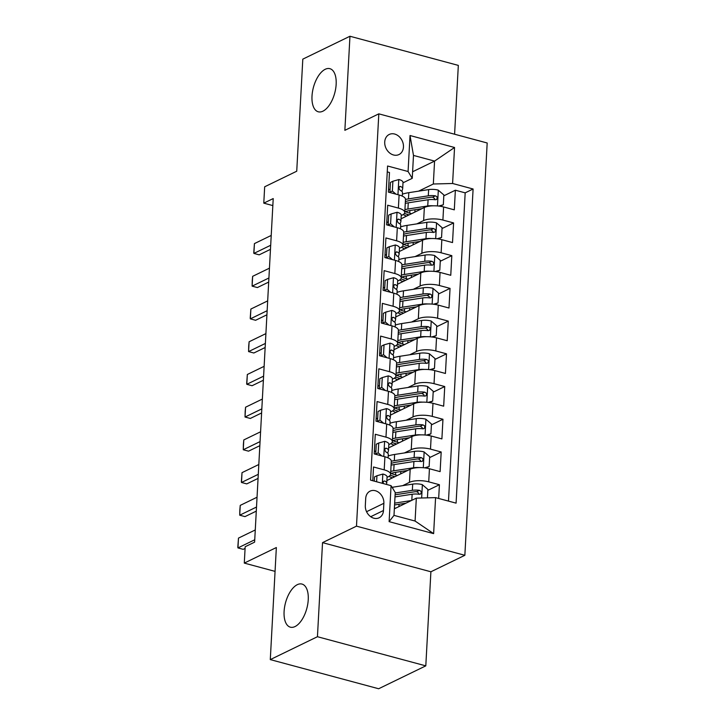 <?xml version="1.0" encoding="UTF-8"?>
<svg xmlns="http://www.w3.org/2000/svg" width="725" height="725" viewBox="0 0 725 725"><rect width="100%" height="100%" fill="white"/><g stroke="black" fill="none" stroke-linecap="round" stroke-linejoin="round"><path stroke-width="1.09" d="M322.942 111.179A22.321 11.029 105.1 0 1 318.284 111.795A22.321 11.029 105.1 0 1 312.484 91.767A22.321 11.029 105.1 0 1 325.208 69.292A22.321 11.029 105.1 0 1 329.875 68.676A22.321 11.029 105.1 0 1 335.675 88.704A22.321 11.029 105.1 0 1 322.942 111.179M295.03 626.563A22.321 11.029 105.1 0 1 290.372 627.179A22.321 11.029 105.1 0 1 284.572 607.151A22.321 11.029 105.1 0 1 297.295 584.676A22.321 11.029 105.1 0 1 301.962 584.06A22.321 11.029 105.1 0 1 307.763 604.088A22.321 11.029 105.1 0 1 295.03 626.563M384.721 141.991A11.165 8.918 64.1 0 0 389.243 152.622A11.165 8.918 64.1 0 0 398.968 154.552A11.165 8.918 64.1 0 0 403.462 147.039A11.165 8.918 64.1 0 0 398.94 136.409A11.165 8.918 64.1 0 0 389.216 134.469A11.165 8.918 64.1 0 0 384.721 141.991M454.593 134.225L458.327 65.395L349.958 36.25L302.805 59.142L296.733 171.218L264.67 186.787L263.782 203.145L272.836 205.583M464.852 555.296L487.182 142.988L378.812 113.843L356.483 526.151L464.852 555.296L430.895 571.78L322.534 542.635L317.441 636.713L425.802 665.858L430.895 571.78M425.802 665.858L378.649 688.75L270.289 659.605L276.352 547.529L244.289 563.098L275.065 571.373M317.441 636.713L270.289 659.605M387.259 171.888L389.47 172.487L388.401 192.125L399.094 194.998L398.388 208.084A13.956 4.776 3.1 0 1 404.777 212.498A13.956 4.776 3.1 0 1 402.556 214.899L401.224 215.542M398.388 208.084L387.694 205.211L386.633 224.841L397.318 227.722L396.611 240.809A13.956 4.776 3.1 0 1 403 245.222A13.956 4.776 3.1 0 1 400.78 247.624L399.448 248.267M396.611 240.809L385.927 237.936L384.857 257.565L395.551 260.438L394.844 273.533A13.956 4.776 3.1 0 1 401.224 277.947A13.956 4.776 3.1 0 1 399.013 280.339L397.681 280.992M394.844 273.533L384.15 270.652L383.09 290.29L393.775 293.163L393.068 306.249A13.956 4.776 3.1 0 1 399.457 310.672A13.956 4.776 3.1 0 1 397.237 313.064L395.904 313.717M393.068 306.249L382.374 303.376L381.314 323.015L392.007 325.888L391.292 338.974A13.956 4.776 3.1 0 1 397.681 343.396A13.956 4.776 3.1 0 1 395.469 345.789L394.137 346.432M391.292 338.974L380.607 336.101L379.547 355.73L390.231 358.612L389.524 371.698A13.956 4.776 3.1 0 1 395.913 376.112A13.956 4.776 3.1 0 1 393.693 378.513L392.361 379.157M389.524 371.698L378.831 368.826L377.77 388.455L388.464 391.337L387.748 404.423A13.956 4.776 3.1 0 1 394.137 408.837A13.956 4.776 3.1 0 1 391.926 411.238L390.594 411.882M387.748 404.423L377.063 401.55L375.994 421.18L386.688 424.053L385.981 437.148A13.956 4.776 3.1 0 1 392.37 441.561A13.956 4.776 3.1 0 1 390.15 443.954L388.817 444.606M385.981 437.148L375.287 434.266L374.227 453.904L384.912 456.777A13.956 4.776 3.1 0 1 391.301 461.2L390.594 474.286A13.956 4.776 3.1 0 1 388.373 476.678L387.05 477.331M438.67 498.456L439.413 484.717L427.859 490.327M386.869 480.575L410.178 469.265A13.956 4.776 3.1 0 1 429.436 468.749L440.12 471.631L441.19 451.992L429.635 457.602M388.645 447.851L411.945 436.541A13.956 4.776 -176.9 0 1 431.203 436.024L441.897 438.906L442.957 419.267L431.402 424.877M390.413 415.135L413.721 403.816A13.956 4.776 -176.9 0 1 432.979 403.308L443.673 406.181L444.733 386.543L433.178 392.153M392.189 382.41L415.488 371.091A13.956 4.776 -176.9 0 1 434.746 370.584L445.44 373.457L446.5 353.827L434.946 359.437M393.956 349.686L417.265 338.376A13.956 4.776 -176.9 0 1 436.522 337.859L447.216 340.732L448.277 321.103L436.722 326.712M395.732 316.961L419.032 305.651A13.956 4.776 -176.9 0 1 438.299 305.134L448.983 308.016L450.053 288.378L438.498 293.987M397.499 284.236L420.808 272.926A13.956 4.776 -176.9 0 1 440.066 272.41L450.76 275.292L451.82 255.653L440.265 261.263M399.276 251.521L422.575 240.202A13.956 4.776 -176.9 0 1 441.842 239.694L452.527 242.567L453.596 222.928L442.042 228.538M388.31 221.814L386.751 222.566M386.543 254.538L384.984 255.291M384.767 287.263L383.208 288.015M382.999 319.979L381.441 320.74M381.223 352.703L379.664 353.465M379.447 385.428L377.897 386.18M377.68 418.153L376.121 418.905M375.903 450.868L374.345 451.63M244.289 563.098L245.177 546.732L254.611 542.155L273.216 198.568L263.782 203.145M383.48 510.509L383.869 503.304A10.812 8.646 64.1 0 0 379.483 493.009A10.812 8.646 64.1 0 0 370.067 491.142A10.812 8.646 64.1 0 0 365.708 498.428L365.318 505.624A10.812 8.646 64.1 0 0 369.705 515.919A10.812 8.646 64.1 0 0 379.121 517.795A10.812 8.646 64.1 0 0 383.48 510.509L370.702 516.707M412.253 178.332L408.075 171.517L387.576 166.007L370.566 480.14L391.065 485.659L395.234 492.465L393.992 515.375L415.081 521.048L416.322 498.138L435.58 497.631L456.088 503.141L473.099 188.998L452.599 183.488L433.333 184.005L434.574 161.095L413.486 155.422L412.253 178.332L403 182.818M408.075 171.517L410.024 135.521L454.548 147.492L452.599 183.488M435.58 497.631L433.632 533.627L389.117 521.647L391.065 485.659M416.821 223.88L423.645 220.572A13.956 4.776 3.1 0 1 442.903 220.056L453.596 222.928M401.052 218.796L424.352 207.477L423.645 220.572M415.044 256.605L421.868 253.297A13.956 4.776 3.1 0 1 441.126 252.78L451.82 255.653M413.277 289.329L420.101 286.013A13.956 4.776 3.1 0 1 439.359 285.505L450.053 288.378M411.501 322.054L418.325 318.737A13.956 4.776 3.1 0 1 437.583 318.23L448.277 321.103M409.734 354.77L416.558 351.462A13.956 4.776 3.1 0 1 435.816 350.945L446.5 353.827M407.958 387.494L414.782 384.187A13.956 4.776 3.1 0 1 434.039 383.67L444.733 386.543M406.19 420.219L413.005 416.902A13.956 4.776 3.1 0 1 432.272 416.395L442.957 419.267M404.414 452.944L411.238 449.627A13.956 4.776 3.1 0 1 430.496 449.119L441.19 451.992M402.647 485.668L409.462 482.352A13.956 4.776 3.1 0 1 428.729 481.844L439.413 484.717M448.485 501.093L465.178 192.85L455.363 190.213L443.809 195.823M424.352 207.477A13.956 4.776 -176.9 0 1 443.609 206.969L454.303 209.842L455.363 190.213M372.777 480.738L373.52 466.991L384.205 469.863A13.956 4.776 3.1 0 1 390.594 474.286M390.086 189.089L388.528 189.85M394.355 508.805L416.322 498.138M322.534 542.635L356.483 526.151M349.958 36.25L344.864 130.328L378.812 113.843M412.607 171.762L434.574 161.095L454.548 147.492M418.597 191.155L433.333 184.005M393.258 477.476L393.331 476.189M395.034 444.751L395.098 443.464M392.37 441.561L393.077 428.475A13.956 4.776 -176.9 0 0 386.688 424.053M396.802 412.027L396.874 410.749M394.137 408.837L394.844 395.75A13.956 4.776 -176.9 0 0 388.464 391.337M398.578 379.302L398.65 378.024M396.403 366.995A26.68 9.144 3.1 0 1 399.403 366.433L419.222 363.361A9.244 3.163 3.1 0 1 426.336 363.37L427.623 363.162L428.421 361.567L427.958 360.28L426.554 359.446A9.244 3.163 -176.9 0 0 419.44 359.437L399.611 362.5A26.68 9.144 -176.9 0 0 396.62 363.062A13.956 4.776 -176.9 0 0 390.231 358.612M400.345 346.586L400.417 345.299M397.681 343.396L398.397 330.301A13.956 4.776 -176.9 0 0 392.007 325.888M402.121 313.862L402.194 312.575M399.457 310.672L400.164 297.585A13.956 4.776 -176.9 0 0 393.775 293.163M403.897 281.137L403.961 279.85M401.224 277.947L401.94 264.861A13.956 4.776 -176.9 0 0 395.551 260.438M405.665 248.412L405.737 247.134M403 245.222L403.707 232.136A13.956 4.776 -176.9 0 0 397.318 227.722M407.441 215.688L407.504 214.41M465.178 192.85L473.099 188.998M404.777 212.498L405.483 199.411A13.956 4.776 -176.9 0 0 399.094 194.998M393.992 515.375L389.117 521.647M415.081 521.048L433.632 533.627M410.024 135.521L413.486 155.422M376.619 481.772L376.946 475.745L382.981 474.041A9.244 3.163 3.1 0 1 387.068 476.932L386.733 483.149A9.244 3.163 -176.9 0 0 384.612 480.965L383.28 481.382L383.19 483.539M376.946 475.745L374.499 476.932L374.272 481.137M386.371 484.391L386.679 483.421A9.244 3.163 -176.9 0 0 386.733 483.149M254.738 539.772L237.945 547.919L237.818 547.248L238.48 538.104L255.273 529.948M238.48 538.104L237.945 547.919L243.219 549.342L245.086 548.435M427.451 497.848L427.904 489.448L422.231 484.599A9.244 3.163 -176.9 0 0 412.688 484.11L392.859 487.182A26.68 9.144 -176.9 0 0 392.08 487.309M398.904 504.274A10.984 3.761 3.1 0 1 399.013 504.881L398.922 506.585M411.392 500.531L394.663 503.123M405.928 503.186L394.563 504.944M394.4 507.835A10.984 3.761 3.1 0 1 395.533 508.234M394.998 496.906L412.135 494.251A9.244 3.163 3.1 0 1 419.249 494.269L420.536 494.051L421.334 492.456L420.862 491.169L419.458 490.336A9.244 3.163 -176.9 0 0 412.353 490.327L395.207 492.982M395.107 494.803L414.655 491.777A4.713 1.613 3.1 0 1 416.748 491.659L418.796 493.218M378.722 443.02L376.266 444.208L375.74 454.022L378.187 452.835L378.722 443.02L384.757 441.326A9.244 3.163 3.1 0 1 388.836 444.208L388.5 450.424A9.244 3.163 -176.9 0 0 386.38 448.24L385.519 448.249M378.187 452.835L381.839 455.952M376.221 454.439L375.74 454.022M387.685 453.134L388.455 450.696A9.244 3.163 -176.9 0 0 388.5 450.424M384.875 448.974L386.38 448.24C384.359 448.793 384.295 450.098 386.171 452.173A9.244 3.163 3.1 0 1 388.292 454.348L388.102 457.901M256.505 507.047L239.712 515.194L239.857 509.621L240.247 505.379L257.04 497.232M240.247 505.379L239.712 515.194L244.987 516.617L256.288 511.134M380.489 410.296L378.042 411.483L377.507 421.307L379.963 420.11L380.489 410.296L386.525 408.601A9.244 3.163 3.1 0 1 390.612 411.483L390.277 417.7A9.244 3.163 -176.9 0 0 388.156 415.516L387.295 415.525M379.963 420.11L383.616 423.228M377.997 421.714L377.507 421.307M389.461 420.409L390.222 417.981A9.244 3.163 -176.9 0 0 390.277 417.7M386.652 416.25L388.156 415.516C386.135 416.068 386.062 417.382 387.938 419.449A9.244 3.163 3.1 0 1 390.059 421.633L389.869 425.176M258.281 474.322L241.488 482.478L241.362 481.799L242.023 472.655L258.816 464.507M242.023 472.655L241.488 482.478L246.763 483.892L258.064 478.409M382.265 377.571L379.809 378.758L379.284 388.582L381.731 387.386L382.265 377.571L388.301 375.876A9.244 3.163 3.1 0 1 392.388 378.758L392.044 384.984A9.244 3.163 -176.9 0 0 389.923 382.8L389.062 382.8M381.731 387.386L385.383 390.503M379.764 388.999L379.284 388.582M391.228 387.685L391.998 385.256A9.244 3.163 -176.9 0 0 392.044 384.984M388.428 383.525L389.923 382.8C387.911 383.344 387.839 384.658 389.715 386.724A9.244 3.163 3.1 0 1 391.835 388.908L391.645 392.452M260.058 441.597L243.265 449.754L243.401 444.171L243.79 439.939L260.583 431.783M243.79 439.939L243.265 449.754L248.53 451.167L259.831 445.685M384.032 344.846L381.586 346.042L381.051 355.857L383.507 354.67L384.032 344.846L390.068 343.152A9.244 3.163 3.1 0 1 394.155 346.042L393.82 352.259A9.244 3.163 -176.9 0 0 391.699 350.075L390.838 350.075M383.507 354.67L387.159 357.778M381.54 356.274L381.051 355.857M393.004 354.969L393.766 352.531A9.244 3.163 -176.9 0 0 393.82 352.259M390.195 350.8L391.699 350.075C389.678 350.628 389.606 351.933 391.482 353.999A9.244 3.163 3.1 0 1 393.603 356.183L393.412 359.727M261.825 408.882L245.032 417.029L245.177 411.447L245.567 407.214L262.359 399.058M245.567 407.214L245.032 417.029L250.306 418.452L261.607 412.96M424.524 467.843L429.146 466.537L429.68 456.723L423.998 451.874A9.244 3.163 -176.9 0 0 414.455 451.385L394.636 454.457A26.68 9.144 -176.9 0 0 388.201 455.971M400.68 471.549A10.984 3.761 3.1 0 1 400.789 472.156L400.698 473.86M419.159 467.589A9.244 3.163 -176.9 0 0 413.576 467.752L393.748 470.815A26.68 9.144 -176.9 0 0 390.748 471.377M407.704 470.462L396.049 472.265A22.149 7.585 -176.9 0 0 390.63 473.552M429.146 466.537L425.738 467.997M394.744 476.751A6.452 2.211 -176.9 0 0 393.059 476.108A26.68 9.144 -176.9 0 1 390.249 475.237M395.705 472.319L395.569 474.938A10.984 3.761 3.1 0 1 397.3 475.509M391.092 465.16A26.68 9.144 3.1 0 1 394.083 464.598L413.912 461.535A9.244 3.163 3.1 0 1 421.026 461.544L422.312 461.327L423.101 459.741L422.639 458.454L421.234 457.62A9.244 3.163 -176.9 0 0 414.12 457.602L394.3 460.674A26.68 9.144 -176.9 0 0 391.301 461.236M395.569 474.938A22.149 7.585 3.1 0 1 391.128 473.389M391.183 463.402A22.149 7.585 3.1 0 1 396.602 462.124L416.422 459.052A4.713 1.613 3.1 0 1 418.524 458.934L420.563 460.493M389.008 476.343A22.149 7.585 -176.9 0 0 392.379 477.902M426.3 435.118L430.922 433.822L431.457 423.998L425.774 419.15A9.244 3.163 -176.9 0 0 416.232 418.66L396.403 421.733A26.68 9.144 -176.9 0 0 389.978 423.246M402.447 438.824A10.984 3.761 3.1 0 1 402.556 439.432L402.466 441.144M420.926 434.864A9.244 3.163 -176.9 0 0 415.343 435.027L395.524 438.09A26.68 9.144 -176.9 0 0 392.524 438.652M409.48 437.737L397.817 439.54A22.149 7.585 -176.9 0 0 392.406 440.827M430.922 433.822L427.514 435.281M396.512 444.035A6.452 2.211 -176.9 0 0 394.826 443.392A26.68 9.144 -176.9 0 1 392.026 442.513M397.481 439.595L397.336 442.214A10.984 3.761 3.1 0 1 399.076 442.794M392.859 432.435A26.68 9.144 3.1 0 1 395.859 431.873L415.679 428.81A9.244 3.163 3.1 0 1 422.793 428.819L424.08 428.602L424.877 427.016L424.415 425.729L423.01 424.895A9.244 3.163 -176.9 0 0 415.896 424.877L396.067 427.949A26.68 9.144 -176.9 0 0 393.077 428.511M397.336 442.214A22.149 7.585 3.1 0 1 392.905 440.664M392.959 430.686A22.149 7.585 3.1 0 1 398.369 429.399L418.198 426.327A4.713 1.613 3.1 0 1 420.292 426.209L422.34 427.768M390.775 443.618A22.149 7.585 -176.9 0 0 394.146 445.177M428.067 402.393L432.689 401.097L433.224 391.282L427.542 386.434A9.244 3.163 -176.9 0 0 418.008 385.945L398.179 389.008A26.68 9.144 -176.9 0 0 391.745 390.521M404.224 406.1A10.984 3.761 3.1 0 1 404.333 406.716L404.242 408.42M422.702 402.148A9.244 3.163 -176.9 0 0 417.12 402.303L397.291 405.375A26.68 9.144 -176.9 0 0 394.3 405.937M411.247 405.012L399.593 406.825A22.149 7.585 -176.9 0 0 394.183 408.103M432.689 401.097L429.291 402.556M398.288 411.311A6.452 2.211 -176.9 0 0 396.602 410.667A26.68 9.144 -176.9 0 1 393.793 409.797M399.248 406.87L399.112 409.489A10.984 3.761 3.1 0 1 400.843 410.069M394.636 399.72A26.68 9.144 3.1 0 1 397.626 399.158L417.455 396.086A9.244 3.163 3.1 0 1 424.569 396.095L425.856 395.877L426.653 394.291L426.182 393.004L424.778 392.171A9.244 3.163 -176.9 0 0 417.663 392.162L397.844 395.225A26.68 9.144 -176.9 0 0 394.844 395.787M399.112 409.489A22.149 7.585 3.1 0 1 394.681 407.939M394.726 397.962A22.149 7.585 3.1 0 1 400.146 396.675L419.965 393.612A4.713 1.613 3.1 0 1 422.068 393.485L424.116 395.043M392.551 410.894A22.149 7.585 -176.9 0 0 395.923 412.462M429.843 369.668L434.465 368.373L435 358.558L429.318 353.709A9.244 3.163 -176.9 0 0 419.775 353.22L399.955 356.283A26.68 9.144 -176.9 0 0 393.521 357.806M406 373.384A10.984 3.761 3.1 0 1 406.109 373.991L406.009 375.695M424.478 369.424A9.244 3.163 -176.9 0 0 418.887 369.578L399.067 372.65A26.68 9.144 -176.9 0 0 396.067 373.212M413.023 372.297L401.369 374.1A22.149 7.585 -176.9 0 0 395.95 375.378M434.465 368.373L431.058 369.832M400.055 378.586A6.452 2.211 -176.9 0 0 398.369 377.942A26.68 9.144 -176.9 0 1 395.569 377.072M401.025 374.154L400.88 376.764A10.984 3.761 3.1 0 1 402.62 377.344M400.88 376.764A22.149 7.585 3.1 0 1 396.448 375.215M396.502 365.237A22.149 7.585 3.1 0 1 401.913 363.95L421.742 360.887A4.713 1.613 3.1 0 1 423.835 360.769L425.883 362.319M394.318 378.169A22.149 7.585 -176.9 0 0 397.69 379.737M385.809 312.131L383.353 313.318L382.827 323.132L385.274 321.945L385.809 312.131L391.844 310.427A9.244 3.163 3.1 0 1 395.932 313.318L395.596 319.535A9.244 3.163 -176.9 0 0 393.467 317.351L392.606 317.351M385.274 321.945L388.926 325.063M383.308 323.549L382.827 323.132M394.772 322.244L395.542 319.807A9.244 3.163 -176.9 0 0 395.596 319.535M391.971 318.076L393.467 317.351C391.455 317.903 391.382 319.208 393.258 321.275A9.244 3.163 3.1 0 1 395.379 323.459L395.188 327.011M263.601 376.157L246.808 384.304L246.681 383.634L247.334 374.49L264.127 366.333M247.334 374.49L246.808 384.304L252.073 385.727L263.374 380.235M431.611 336.953L436.242 335.648L436.767 325.833L431.085 320.985A9.244 3.163 -176.9 0 0 421.551 320.495L401.722 323.567A26.68 9.144 -176.9 0 0 395.288 325.081M407.767 340.659A10.984 3.761 3.1 0 1 407.876 341.267L407.785 342.97M426.246 336.699A9.244 3.163 -176.9 0 0 420.663 336.853L400.834 339.925A26.68 9.144 -176.9 0 0 397.844 340.487M414.791 339.572L403.136 341.375A22.149 7.585 -176.9 0 0 397.726 342.662M436.242 335.648L432.834 337.107M401.831 345.861A6.452 2.211 -176.9 0 0 400.146 345.218A26.68 9.144 -176.9 0 1 397.336 344.348M402.801 341.43L402.656 344.049A10.984 3.761 3.1 0 1 404.387 344.62M398.179 334.27A26.68 9.144 3.1 0 1 401.17 333.708L420.998 330.636A9.244 3.163 3.1 0 1 428.112 330.654L429.399 330.437L430.197 328.842L429.726 327.555L428.321 326.721A9.244 3.163 -176.9 0 0 421.207 326.712L401.387 329.784A26.68 9.144 -176.9 0 0 398.388 330.346M402.656 344.049A22.149 7.585 3.1 0 1 398.224 342.49M398.27 332.512A22.149 7.585 3.1 0 1 403.689 331.234L423.509 328.162A4.713 1.613 3.1 0 1 425.611 328.044L427.659 329.603M396.095 345.453A22.149 7.585 -176.9 0 0 399.466 347.012M387.585 279.406L385.129 280.593L384.594 290.408L387.05 289.221L387.585 279.406L393.612 277.711A9.244 3.163 3.1 0 1 397.699 280.593L397.363 286.81A9.244 3.163 -176.9 0 0 395.243 284.626L394.382 284.635M387.05 289.221L390.702 292.338M385.084 290.825L384.594 290.408M396.548 289.52L397.309 287.091A9.244 3.163 -176.9 0 0 397.363 286.81M393.738 285.36L395.243 284.626C393.222 285.179 393.149 286.484 395.025 288.559A9.244 3.163 3.1 0 1 397.155 290.734L396.956 294.287M265.368 343.433L248.575 351.589L248.72 346.006L249.11 341.765L265.903 333.618M249.11 341.765L248.575 351.589L253.85 353.002L265.151 347.52M433.387 304.228L438.009 302.923L438.543 293.108L432.861 288.26A9.244 3.163 -176.9 0 0 423.318 287.771L403.499 290.843A26.68 9.144 -176.9 0 0 397.064 292.356M409.543 307.935A10.984 3.761 3.1 0 1 409.652 308.542L409.562 310.255M428.022 303.974A9.244 3.163 -176.9 0 0 422.43 304.138L402.611 307.201A26.68 9.144 -176.9 0 0 399.611 307.763M416.567 306.847L404.913 308.651A22.149 7.585 -176.9 0 0 399.493 309.938M438.009 302.923L434.601 304.382M403.598 313.137A6.452 2.211 -176.9 0 0 401.913 312.493A26.68 9.144 -176.9 0 1 399.112 311.623M404.568 308.705L404.423 311.324A10.984 3.761 3.1 0 1 406.163 311.895M399.946 301.546A26.68 9.144 3.1 0 1 402.946 300.984L422.775 297.921A9.244 3.163 3.1 0 1 429.88 297.93L431.167 297.712L431.964 296.126L431.502 294.839L430.097 294.006A9.244 3.163 -176.9 0 0 422.983 293.987L403.154 297.06A26.68 9.144 -176.9 0 0 400.164 297.622M404.423 311.324A22.149 7.585 3.1 0 1 399.992 309.774M400.046 299.788A22.149 7.585 3.1 0 1 405.456 298.51L425.285 295.438A4.713 1.613 3.1 0 1 427.378 295.32L429.427 296.878M397.862 312.729A22.149 7.585 -176.9 0 0 401.233 314.288M389.352 246.681L386.905 247.868L386.371 257.692L388.817 256.496L389.352 246.681L395.388 244.987A9.244 3.163 3.1 0 1 399.475 247.868L399.14 254.085A9.244 3.163 -176.9 0 0 397.01 251.901L396.149 251.91M388.817 256.496L392.47 259.613M386.86 258.1L386.371 257.692M398.315 256.795L399.085 254.366A9.244 3.163 -176.9 0 0 399.14 254.085M395.515 252.635L397.01 251.901C394.998 252.454 394.926 253.768 396.802 255.834A9.244 3.163 3.1 0 1 398.922 258.018L398.732 261.562M267.144 310.708L250.352 318.864L250.225 318.184L250.877 309.04L267.67 300.893M250.877 309.04L250.352 318.864L255.617 320.278L266.918 314.795M435.154 271.503L439.785 270.208L440.311 260.384L434.628 255.535A9.244 3.163 -176.9 0 0 425.095 255.046L405.266 258.118A26.68 9.144 -176.9 0 0 398.832 259.632M411.311 275.21A10.984 3.761 3.1 0 1 411.419 275.817L411.329 277.53M429.789 271.25A9.244 3.163 -176.9 0 0 424.207 271.413L404.378 274.476A26.68 9.144 -176.9 0 0 401.387 275.038M418.334 274.123L406.68 275.926A22.149 7.585 -176.9 0 0 401.269 277.213M439.785 270.208L436.377 271.667M405.375 280.421A6.452 2.211 -176.9 0 0 403.689 279.778A26.68 9.144 -176.9 0 1 400.889 278.898M406.344 275.98L406.199 278.599A10.984 3.761 3.1 0 1 407.93 279.179M401.722 268.821A26.68 9.144 3.1 0 1 404.722 268.259L424.542 265.196A9.244 3.163 3.1 0 1 431.656 265.205L432.943 264.987L433.74 263.402L433.269 262.115L431.864 261.281A9.244 3.163 -176.9 0 0 424.759 261.272L404.931 264.335A26.68 9.144 -176.9 0 0 401.931 264.897M406.199 278.599A22.149 7.585 3.1 0 1 401.768 277.05M401.813 267.072A22.149 7.585 3.1 0 1 407.233 265.785L427.052 262.713A4.713 1.613 3.1 0 1 429.155 262.595L431.203 264.154M399.638 280.004A22.149 7.585 -176.9 0 0 403.009 281.563M391.128 213.957L388.673 215.153L388.138 224.968L390.594 223.771L391.128 213.957L397.155 212.262A9.244 3.163 3.1 0 1 401.242 215.144L400.907 221.37A9.244 3.163 -176.9 0 0 398.786 219.186L397.925 219.186M390.594 223.771L394.246 226.889M388.627 225.384L388.138 224.968M400.091 224.07L400.862 221.642A9.244 3.163 -176.9 0 0 400.907 221.37M397.282 219.911L398.786 219.186C396.765 219.729 396.693 221.043 398.578 223.11A9.244 3.163 3.1 0 1 400.698 225.294L400.508 228.837M268.912 277.983L252.119 286.139L252.264 280.557L252.653 276.325L269.446 268.168M252.653 276.325L252.119 286.139L257.393 287.553L268.694 282.07M436.93 238.779L441.552 237.483L442.087 227.668L436.405 222.82A9.244 3.163 -176.9 0 0 426.862 222.33L407.042 225.393A26.68 9.144 -176.9 0 0 400.608 226.907M413.087 242.485A10.984 3.761 3.1 0 1 413.196 243.102L413.105 244.805M431.565 238.534A9.244 3.163 -176.9 0 0 425.974 238.688L406.154 241.76A26.68 9.144 -176.9 0 0 403.154 242.322M420.11 241.407L408.456 243.21A22.149 7.585 -176.9 0 0 403.037 244.488M441.552 237.483L438.145 238.942M407.151 247.696A6.452 2.211 -176.9 0 0 405.456 247.053A26.68 9.144 -176.9 0 1 402.656 246.183M408.112 243.265L407.976 245.875A10.984 3.761 3.1 0 1 409.707 246.455M403.49 236.105A26.68 9.144 3.1 0 1 406.489 235.543L426.318 232.471A9.244 3.163 3.1 0 1 433.423 232.48L435.163 231.873L435.507 230.677L435.045 229.39L433.641 228.556A9.244 3.163 -176.9 0 0 426.527 228.547L406.707 231.61A26.68 9.144 -176.9 0 0 403.707 232.172M407.976 245.875A22.149 7.585 3.1 0 1 403.535 244.325M403.589 234.347A22.149 7.585 3.1 0 1 409 233.06L428.828 229.997A4.713 1.613 3.1 0 1 430.922 229.87L432.97 231.429M401.414 247.279A22.149 7.585 -176.9 0 0 404.777 248.847M392.896 181.232L390.449 182.428L389.914 192.243L392.37 191.056L392.896 181.232L398.931 179.537A9.244 3.163 3.1 0 1 403.018 182.428L402.683 188.645A9.244 3.163 -176.9 0 0 400.562 186.461L399.692 186.461M392.37 191.056L396.013 194.164M390.403 192.66L389.914 192.243M401.858 191.355L402.629 188.917A9.244 3.163 -176.9 0 0 402.683 188.645M399.058 187.186L400.562 186.461C398.542 187.014 398.469 188.319 400.345 190.385A9.244 3.163 3.1 0 1 402.466 192.569L402.275 196.113M270.688 245.267L253.895 253.415L253.768 252.744L254.43 243.6L271.222 235.444M254.43 243.6L253.895 253.415L259.169 254.837L270.461 249.346M438.707 206.054L443.328 204.758L443.854 194.943L438.181 190.095A9.244 3.163 -176.9 0 0 428.638 189.606L408.809 192.669A26.68 9.144 -176.9 0 0 402.384 194.191M414.854 209.77A10.984 3.761 3.1 0 1 414.963 210.377L414.872 212.081M433.333 205.809A9.244 3.163 -176.9 0 0 427.75 205.963L407.93 209.036A26.68 9.144 -176.9 0 0 404.931 209.597M421.877 208.682L410.223 210.486A22.149 7.585 -176.9 0 0 404.813 211.763M443.328 204.758L439.921 206.217M408.918 214.972A6.452 2.211 -176.9 0 0 407.233 214.328A26.68 9.144 -176.9 0 1 404.432 213.458M409.888 210.54L409.743 213.15A10.984 3.761 3.1 0 1 411.483 213.73M405.266 203.381A26.68 9.144 3.1 0 1 408.266 202.819L428.085 199.747A9.244 3.163 3.1 0 1 435.199 199.756L436.486 199.547L437.284 197.952L436.812 196.665L435.408 195.832A9.244 3.163 -176.9 0 0 428.303 195.823L408.474 198.886A26.68 9.144 -176.9 0 0 405.483 199.457M409.743 213.15A22.149 7.585 3.1 0 1 405.311 211.6M405.366 201.623A22.149 7.585 3.1 0 1 410.776 200.336L430.605 197.273A4.713 1.613 3.1 0 1 432.698 197.155L434.746 198.704M403.182 214.555A22.149 7.585 -176.9 0 0 406.553 216.123M422.575 240.202L421.868 253.297M420.808 272.926L420.101 286.013M419.032 305.651L418.325 318.737M417.265 338.376L416.558 351.462M415.488 371.091L414.782 384.187M413.721 403.816L413.005 416.902M411.945 436.541L411.238 449.627M410.178 469.265L409.462 482.352M429.436 468.749L428.729 481.844M443.609 206.969L442.903 220.056M441.842 239.694L441.126 252.78M440.066 272.41L439.359 285.505M438.299 305.134L437.583 318.23M436.522 337.859L435.816 350.945M434.746 370.584L434.039 383.67M432.979 403.308L432.272 416.395M431.203 436.024L430.496 449.119M384.912 456.777L384.205 469.863M366.56 511.705L383.869 503.304M382.827 474.087L382.329 483.303M383.108 481.69L384.612 480.965M421.651 498.002L422.367 484.717M392.796 488.478L392.859 487.182M412.353 490.327L412.688 484.11M411.809 500.332L412.135 494.251M416.748 491.659L419.458 490.336M384.603 441.362L383.788 456.478M386.38 408.637L385.555 423.753M388.147 375.922L387.331 391.029M389.923 343.197L389.098 358.304M423.291 467.716L424.143 452.001M394.3 460.674L394.636 454.457M393.748 470.815L394.083 464.598M414.12 457.602L414.455 451.385M413.576 467.752L413.912 461.535M418.524 458.934L421.234 457.62M425.067 435L425.91 419.277M396.067 427.949L396.403 421.733M395.524 438.09L395.859 431.873M415.896 424.877L416.232 418.66M415.343 435.027L415.679 428.81M420.292 426.209L423.01 424.895M426.835 402.275L427.687 386.552M397.844 395.225L398.179 389.008M397.291 405.375L397.626 399.158M417.663 392.162L418.008 385.945M417.12 402.303L417.455 396.086M422.068 393.485L424.778 392.171M428.611 369.551L429.463 353.827M399.611 362.5L399.955 356.283M399.067 372.65L399.403 366.433M419.44 359.437L419.775 353.22M418.887 369.578L419.222 363.361M423.835 360.769L426.554 359.446M391.69 310.472L390.875 325.579M430.378 336.826L431.23 321.103M401.387 329.784L401.722 323.567M400.834 339.925L401.17 333.708M421.207 326.712L421.551 320.495M420.663 336.853L420.998 330.636M425.611 328.044L428.321 326.721M393.467 277.748L392.642 292.864M432.154 304.101L433.006 288.387M403.154 297.06L403.499 290.843M402.611 307.201L402.946 300.984M422.983 293.987L423.318 287.771M422.43 304.138L422.775 297.921M427.378 295.32L430.097 294.006M395.234 245.023L394.418 260.139M433.922 271.386L434.773 255.662M404.931 264.335L405.266 258.118M404.378 274.476L404.722 268.259M424.759 261.272L425.095 255.046M424.207 271.413L424.542 265.196M429.155 262.595L431.864 261.281M397.01 212.307L396.194 227.414M435.698 238.661L436.55 222.938M406.707 231.61L407.042 225.393M406.154 241.76L406.489 235.543M426.527 228.547L426.862 222.33M425.974 238.688L426.318 232.471M430.922 229.87L433.641 228.556M398.777 179.583L397.962 194.69M437.465 205.936L438.317 190.213M408.474 198.886L408.809 192.669M407.93 209.036L408.266 202.819M428.303 195.823L428.638 189.606M427.75 205.963L428.085 199.747M432.698 197.155L435.408 195.832M396.62 363.026L395.913 376.112"/></g></svg>
